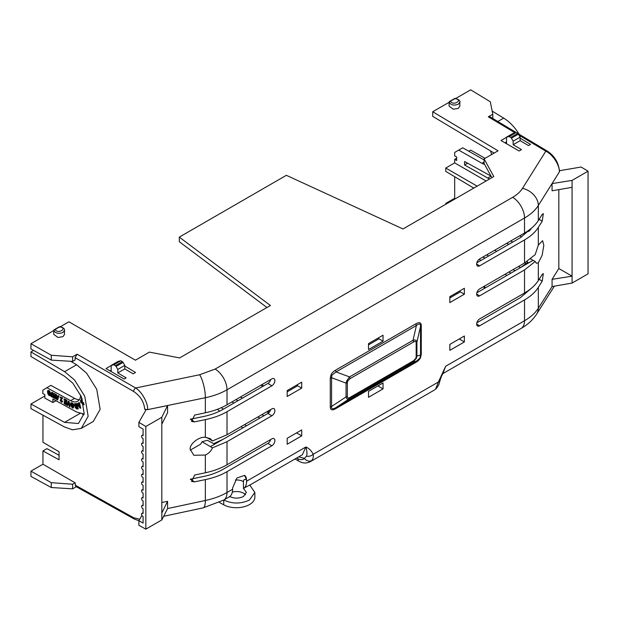 <?xml version="1.0" encoding="UTF-8"?>
<svg xmlns="http://www.w3.org/2000/svg" width="619" height="619" viewBox="0 0 619 619"><rect width="100%" height="100%" fill="white"/><g stroke="black" fill="none" stroke-linecap="round" stroke-linejoin="round"><path stroke-width="0.93" d="M53.76 330.538L30.95 343.715L51.269 355.244L72.616 356.807L77.112 354.207L75.116 357.666L133.634 391.456A2.824 1.602 -60 0 1 135.631 387.997L199.658 374.743A16.953 4.766 78.3 0 1 205.353 397.723L205.353 412.788L194.629 415.078L191.573 421.477L194.629 421.849L205.353 419.628L205.353 437.347L210.236 438.608L212.479 440.945L206.669 437.44M205.353 437.347C199.024 436.387 189.267 444.148 190.219 449.379L193.817 455.282L205.353 455.05L205.353 472.769L194.629 475.052L191.573 481.458L194.629 481.83L205.353 479.609C213.578 477.891 220.797 475.245 227.011 471.678L271.888 445.773A4.24 2.445 120 0 0 274.658 442.028A4.24 2.445 120 0 0 273.993 438.631A4.24 2.445 120 0 0 271.888 438.848L227.011 464.761C220.797 468.328 213.578 470.997 205.353 472.769M199.658 374.743L215.133 369.079L512.648 197.314A16.953 9.788 60 0 1 524.525 218.012L524.525 233.015L479.655 258.92A4.24 2.445 120 0 0 476.885 262.649A4.24 2.445 120 0 0 477.52 266.046A4.24 2.445 120 0 0 479.655 265.845L524.525 239.932L524.525 263.005L479.655 288.911A4.24 2.445 120 0 0 476.885 292.632A4.24 2.445 120 0 0 477.52 296.037A4.24 2.445 120 0 0 479.655 295.836L524.525 269.923L524.525 292.988L479.655 318.901A4.24 2.445 120 0 0 476.885 322.623A4.24 2.445 120 0 0 477.52 326.02A4.24 2.445 120 0 0 479.655 325.818L524.525 299.913C530.707 296.323 535.303 292.145 538.329 287.371L542.229 281.142L543.327 273.613L542.229 274.364L538.329 280.523L538.329 262.812L536.387 263.253L535.187 261.512L533.083 260.328L520.533 267.578L527.976 262.208L526.877 261.566M77.112 354.207L135.631 387.997C141.859 391.657 148.065 403.015 147.655 409.631L144.707 409.229L145.976 409.971L138.896 422.344L138.896 426.669L143.082 429.091L143.082 435.714A1.803 1.045 -120 0 0 141.929 435.459A1.803 1.045 -120 0 0 141.558 436.279A1.803 1.045 -120 0 0 143.082 438.608L143.082 443.506A1.803 1.045 -120 0 0 141.929 443.25A1.803 1.045 -120 0 0 141.558 444.071A1.803 1.045 -120 0 0 143.082 446.392L143.082 451.29A1.803 1.045 -120 0 0 141.929 451.034A1.803 1.045 -120 0 0 141.558 451.855A1.803 1.045 -120 0 0 143.082 454.176L143.082 459.081A1.803 1.045 -120 0 0 141.929 458.818A1.803 1.045 -120 0 0 141.558 459.646A1.803 1.045 -120 0 0 143.082 461.967L143.082 466.865A1.803 1.045 -120 0 0 141.929 466.61A1.803 1.045 -120 0 0 141.558 467.43A1.803 1.045 -120 0 0 143.082 469.751L143.082 474.649A1.803 1.045 -120 0 0 141.929 474.394A1.803 1.045 -120 0 0 141.558 475.222A1.803 1.045 -120 0 0 143.082 477.543L143.082 482.441A1.803 1.045 -120 0 0 141.929 482.186A1.803 1.045 -120 0 0 141.558 483.006A1.803 1.045 -120 0 0 143.082 485.327L143.082 490.225A1.803 1.045 -120 0 0 141.929 489.969A1.803 1.045 -120 0 0 141.558 490.79A1.803 1.045 -120 0 0 143.082 493.119L143.082 498.016A1.803 1.045 -120 0 0 141.929 497.761A1.803 1.045 -120 0 0 141.558 498.581A1.803 1.045 -120 0 0 143.082 500.903L143.082 505.8A1.803 1.045 -120 0 0 141.929 505.545A1.803 1.045 -120 0 0 141.558 506.365A1.803 1.045 -120 0 0 143.082 508.686L143.082 513.584A1.803 1.045 -120 0 0 141.929 513.329A1.803 1.045 -120 0 0 141.558 514.157A1.803 1.045 -120 0 0 143.082 516.478L143.082 523.101L138.896 520.687L138.896 525.299L145.829 529.16L161.814 519.937L167.579 508.532L167.579 501.328L161.814 502.504M205.353 479.609L205.353 500.5C213.694 498.697 220.921 496.036 227.011 492.507A16.953 9.788 60 0 1 224.163 499.819L223.776 500.044C232.411 504.013 240.977 504.005 249.465 500.013L254.842 492.43L249.743 485.056L243.468 488.352L246.37 492.415L243.468 496.492C238.81 498.666 234.144 498.643 229.487 496.423M254.842 492.43L254.881 497.065A18.361 10.508 179.6 0 1 249.496 504.57A18.361 10.508 179.6 0 1 223.761 504.825L219.389 502.435M245.495 494.79A9.889 5.656 -0.4 0 0 232.334 492.097M124.79 366.03L135.53 372.452L133.147 373.83L124.79 368.916L117.796 372.955L126.152 377.869L124.117 379.045L105.981 368.568L111.172 365.574M515.008 132.775L488.298 116.813L492.794 114.213L490.302 101.771L470.672 89.84L455.77 98.444M449.115 102.29L432.712 111.753L498.063 150.812L484.081 158.89L493.8 176.539L403 228.968L286.357 175.309L179.309 237.116L270.433 305.5L179.626 357.929L149.396 352.11L135.414 360.188L68.91 321.795L60.422 326.7M520.138 138.184L530.529 144.397L528.494 145.573L520.138 140.668L513.151 144.707L521.508 149.612L519.117 150.99L500.98 140.521L506.52 137.317M64.5 330.322L64.5 334.446L62.929 336.651L57.985 337.471L53.76 334.392L53.768 330.376A0.704 0.704 -120 0 1 54.116 329.78L53.76 330.391C55.424 333.355 58.472 334.059 62.929 332.527L64.5 330.322C64.809 328.797 63.262 327.567 59.842 326.623L54.851 329.354A0.704 0.41 60 0 1 55.207 329.393L53.768 330.407M454.686 98.932L454.926 98.614C464.041 99.883 452.659 106.453 450.562 101.137L449.115 102.15C450.771 105.098 453.82 105.81 458.277 104.271L459.847 102.073L459.847 106.197L458.277 108.395L453.332 109.215L449.115 106.143L449.115 102.12A0.704 0.704 -120 0 1 449.471 101.524L454.307 98.731M109.981 370.874L111.172 370.185M83.975 414.699L82.18 413.979M79.371 399.603A14.268 8.31 59.6 0 1 74.582 398.365L50.828 385.358L42.835 390.179L42.835 393.56L44.854 394.659L44.854 398.118L52.909 402.528L55.958 400.741M117.796 372.955L117.796 369.411L116.078 366.433L123.073 362.401A1.439 0.836 -120 0 0 122.361 361.643L120.844 360.753L113.85 364.792L115.366 365.682A1.439 0.836 60 0 1 116.078 366.433M113.85 364.792L111.172 365.411L111.172 371.57M124.79 368.916L124.79 365.38L117.796 369.411M111.172 365.411L118.167 361.372L120.844 360.753M123.073 362.401L124.79 365.38M51.269 355.244L51.269 360.096L72.616 361.419L72.616 356.807M30.95 343.715L30.95 348.969L51.269 360.096M33.565 350.4L30.958 351.909L30.958 356.521L64.538 376.244L72.794 383.138L81.321 396.702L84.169 413.438L78.435 423.504L64.538 422.375L30.958 403.998L44.854 395.974M266.959 307.511L179.309 241.727L179.309 237.116M491.873 177.653L484.081 163.501L484.081 158.89M494.132 153.079L432.712 116.372L432.712 111.753M492.794 114.213L492.794 118.515M488.298 116.813L489.722 116.674L516.548 132.706M517.863 133.495L547.242 151.051A2.824 1.633 120.9 0 0 545.803 151.183L519.008 135.159M556.365 176.709L559.328 171.958C559.777 165.312 552.806 154.394 545.803 151.183L522.498 188.354A16.953 12.968 32.1 0 1 538.329 205.477L556.365 176.709L552.071 183.588L552.071 190.799L572.072 187.325L572.072 180.4L588.05 171.177L581.117 167.029L559.483 170.705M147.655 409.631L205.353 397.723C213.578 395.998 220.797 393.351 227.011 389.784L524.525 218.012C530.707 214.429 535.303 210.251 538.329 205.477L538.329 220.55L542.229 214.391L543.327 213.632L542.229 221.161L539.103 219.327M72.616 361.419L75.116 359.972L75.116 357.666M491.014 176.098L464.59 161.513L464.59 164.971L489.521 179.015M456.667 158.209L454.686 159.354L456.667 160.476L456.667 157.017L454.686 155.895L454.686 152.436L458.718 150.108L481.992 163.308A14.26 8.163 -119.6 0 0 484.553 164.368M454.686 159.354L454.686 162.882L445.757 168.035L477.141 186.157M486.077 181.003L454.686 162.882M491.54 154.58A14.26 8.163 -119.6 0 0 490.511 150.912M504.98 142.827L506.52 141.937M513.151 144.707L513.151 141.163L511.426 138.184L518.42 134.145A1.439 0.836 -120 0 0 517.708 133.387L516.192 132.497L509.197 136.536L510.714 137.426A1.439 0.836 60 0 1 511.426 138.184M509.197 136.536L506.52 137.155L506.52 143.716M520.138 140.668L520.138 137.124L513.151 141.163M506.52 137.155L513.515 133.116L516.192 132.497M518.42 134.145L520.138 137.124M84.076 414.096L76.508 411.991L52.909 399.069L52.909 402.528M80.617 395.077A14.268 8.31 59.6 0 1 77.669 401.244A14.268 8.31 59.6 0 1 70.62 400.686L74.582 398.365M190.35 419.233L203.419 416.525C210.862 414.978 217.393 412.587 223.018 409.36L267.895 383.447A4.186 2.422 120 0 0 270.681 379.571M190.265 450.145L200.525 444.256L202.057 441.765L212.479 447.831C211.118 451.05 208.742 453.464 205.353 455.05M190.35 479.214L203.419 476.506C210.862 474.951 217.393 472.56 223.018 469.334L267.895 443.421A4.186 2.422 120 0 0 270.681 439.552M46.866 387.687L70.62 400.686M30.958 403.998L30.958 408.61L64.608 427.025L72.508 429.826L81.282 428.387L88.161 416.301L84.749 396.222L74.512 379.942L64.608 371.671L30.958 351.909M70.713 361.303L76.594 364.753L86.505 373.025L96.734 389.297L100.146 409.376L93.268 421.469L81.282 428.387M497.753 121.479L503.734 118.144L492.175 111.111M468.761 151.229L470.672 150.131L485.087 158.302M503.734 118.144A33.906 19.406 60.4 0 1 519.186 134.284M552.071 279.347L552.071 286.551L572.072 283.076L572.072 276.159L552.071 279.347L558.825 268.514L558.825 189.623M524.525 239.932C530.707 236.35 535.303 232.164 538.329 227.39L542.229 221.161M538.329 262.812L542.105 255.384L543.83 245.225L542.6 240.683L538.329 245.101L538.329 227.39M559.328 171.958L559.499 171.386C558.609 162.65 554.523 155.864 547.242 151.051M552.071 183.588L572.072 180.4M524.525 233.015C530.707 229.425 535.303 225.27 538.329 220.55M335.599 370.154C333.324 371.516 331.784 373.11 330.979 374.936L330.267 378.155A2.824 1.633 180 0 1 331.583 377.729L331.583 406.466C331.235 409.105 332.728 409.453 336.063 407.526L416.409 361.14A2.824 1.633 -120 0 0 415.945 362.355C418.22 360.993 419.759 359.399 420.564 357.573L421.276 354.354A2.824 1.633 0 0 0 420.533 355.113L420.533 326.375C420.572 323.559 419.202 323.28 416.409 325.517L336.063 371.911L331.892 375.23L331.583 377.729L346.044 383.107L346.795 380.77L349.557 376.925L336.063 371.911A2.824 1.633 -120 0 1 335.599 370.154L415.945 323.768A2.824 1.633 -120 0 0 416.409 325.517L413.035 340.272C415.465 339.63 416.757 340.264 416.912 342.191L420.533 326.375A2.824 1.633 -0 0 1 421.276 325.617C421.183 322.468 419.411 321.849 415.945 323.768M435.629 389.018A5.648 4.557 42.4 0 0 436.519 388.306L434.267 390.117L435.629 389.018L438.399 382L313.144 454.315C311.512 450.794 309.09 448.349 305.871 446.98C307.063 451.112 307.279 454.16 306.506 456.126A5.648 4.132 -19.2 0 0 313.144 454.315C313.632 456.791 313.137 458.888 311.643 460.598L310.049 461.828M205.353 419.628C213.578 417.91 220.797 415.272 227.011 411.705L271.888 385.792A4.24 2.445 120 0 0 274.658 382.047A4.24 2.445 120 0 0 273.993 378.658A4.24 2.445 120 0 0 271.888 378.874L227.011 404.78L227.011 389.784A16.953 9.788 60 0 0 215.133 369.079M212.479 447.831L227.011 441.695L271.888 415.782A4.24 2.445 120 0 0 274.658 412.037A4.24 2.445 120 0 0 273.993 408.648A4.24 2.445 120 0 0 271.888 408.865L227.011 434.77L227.011 411.705M224.163 499.819L229.765 496.585A16.953 9.788 -120 0 0 232.612 489.273L232.612 487.965L236.961 477.984L244.598 475.392L246.602 479.895L246.602 481.203A16.953 9.788 60 0 1 243.754 488.515M464.366 341.951L464.366 336.009L449.835 344.404L449.835 350.339L464.366 341.951L459.221 338.98M464.366 294.203L464.366 288.261L449.835 296.656L449.835 302.59L464.366 294.203L460.335 291.874L449.835 297.932M301.708 435.861L301.708 429.919L287.177 438.314L287.177 444.249L301.708 435.861L296.563 432.89M301.708 388.105L301.708 382.171L287.177 390.558L287.177 396.5L301.708 388.105L297.677 385.784L287.177 391.842M368.506 343.607L368.506 349.542L383.037 341.154L383.037 335.219L368.506 343.607M368.506 397.297L383.037 388.902L383.037 382.968L368.506 391.355L368.506 397.297M205.353 412.788C213.578 411.016 220.797 408.347 227.011 404.78M138.896 422.344L145.829 426.491L161.814 417.26L161.814 424.185L167.579 412.78L167.579 405.577L155.795 407.975M161.814 417.26L167.579 405.577M42.943 415.171L42.943 442.268L59.06 451.738L59.06 459.778L42.943 450.949L42.943 464.219L75.116 482.797L72.624 484.236L51.276 482.673L51.276 487.524L30.95 476.398L30.95 471.144L51.276 482.673M75.116 485.103L133.634 517.716A2.824 1.633 119.1 0 0 134.238 519.016L75.719 486.402L75.116 482.797M133.634 517.716L139.724 519.233M467.639 163.238L464.59 164.971M484.081 159.919L462.749 147.817L458.718 150.108M528.765 231.452L531.063 228.953M59.339 327.188L59.579 326.871C68.686 328.14 57.312 334.709 55.207 329.393L59.579 326.871A0.704 0.41 -120 0 0 59.223 326.832L54.851 329.354M62.651 401.22L61.266 402.172L60.198 400.307L61.42 398.435L60.159 397.738L60.144 396.911L62.674 397.955L61.266 399.92L61.575 401.267L62.016 400.787L62.651 401.22L61.567 402.002M61.266 402.172L62.14 402.149M64.322 398.853L66.844 400.238L66.612 405.081L64.152 403.735L64.144 402.946L65.939 403.928L65.924 402.892L64.252 401.979L64.244 401.189L65.908 402.102L65.893 400.833L64.036 399.82L64.322 398.853M64.144 402.946L65.931 403.588M64.244 401.189L65.9 401.762M68.369 401.073L69.08 401.46L70.04 406.962L69.313 406.559L68.423 402.644L67.664 405.654L66.953 405.267L68.369 401.073M68.539 403.17L67.664 405.654M71.038 402.822L73.22 403.797L73.916 405.894L73.313 407.913M70.976 402.899L72.028 402.737L73.22 403.797M83.488 402.907L82.691 403.325M80.896 400.207L80.439 400.594L82.273 400.926L82.056 401.522L81.05 401.305L81.267 402.373L82.373 402.188M80.733 400.423L82.567 400.756L82.056 401.522M81.36 401.112L81.561 402.195L82.466 402.133M84.207 404.787L82.559 404.547L83.116 403.812L83.905 403.921M82.25 399.139L81.87 399.758L81.205 399.24L81.553 397.266M78.512 402.907L79.34 402.489L80.78 408.06L80.253 408.3L76.578 403.797L77.12 403.549L77.94 404.578L78.922 404.122L78.512 402.907L79.046 402.659L80.78 408.06M76.578 403.797L77.414 403.371L78.242 404.4L78.915 404.091M74.59 403.696L76.601 403.781M76.632 403.859L78.288 408.811L76.787 408.95L75.178 407.611L75.224 406.497L74.234 405.236L74.644 403.658M57.915 395.688L58.921 395.905L57.699 399.866L56.693 399.65L55.292 394.257L56.027 394.651L56.329 395.874L57.652 396.601L57.915 395.688L58.627 396.075L57.405 400.036M55.292 394.257L56.321 394.481L56.631 395.696L57.737 396.307M54.766 393.63L55.633 398.737L54.766 393.63L53.745 393.405L53.141 396.539L52.429 392.686L51.717 392.291L52.723 392.508L53.311 395.665M54.217 395.804L53.838 397.754L52.747 397.491L52.112 393.908L51.656 396.895L50.982 396.524L51.717 392.291M52.259 394.729L51.656 396.895M48.553 391.432L49.334 393.142L47.601 392.523L47.57 390.666L49.28 390.543L50.998 393.885L50.271 395.572M50.998 393.885L50.131 395.68L49.087 395.564L47.655 393.421L48.615 393.436L49.814 394.698M202.057 441.765L207.35 440.271L213.702 443.653L223.018 439.343L210.468 446.593M261.744 384.732L263.702 385.869M476.839 262.812L520.533 237.588L531.976 227.777M454.686 176.709L454.686 198.273L445.757 203.427L445.757 204.285M445.757 168.035L445.757 171.37L473.767 188.106M531.976 287.75L520.533 297.569L476.839 322.793M524.525 299.913L524.525 320.743C530.63 317.222 535.234 313.059 538.329 308.262L538.329 287.371M588.05 171.177L588.05 273.846L572.072 283.076M572.072 187.325L572.072 276.159L558.825 268.514M524.525 263.005L535.187 254.633L538.329 245.101M528.889 262.75L533.083 260.328L530.553 258.935M524.525 292.988C530.707 289.406 535.303 285.251 538.329 280.523M535.187 261.512L524.525 269.923M335.599 408.741A2.824 1.633 60 0 1 336.063 407.526L349.557 398.621C347.677 399.58 346.508 399.015 346.044 396.911L331.583 406.466A2.824 1.633 180 0 0 330.267 406.892C330.353 410.049 332.132 410.66 335.599 408.741L415.945 362.355M420.053 357.511L420.533 355.113L416.912 355.995L416.324 358.424L413.035 361.968A2.824 1.633 -120 0 0 413.507 360.753L350.021 397.406A2.824 1.633 60 0 1 349.557 398.621L413.035 361.968L416.409 361.14L420.564 357.573M302.327 454.764L305.871 446.98L246.602 481.203M442.771 373.675L521.012 328.503A16.953 9.788 -120 0 0 524.525 320.743L445.672 366.27L438.399 382A5.648 2.058 13.9 0 0 439.885 381.056L439.885 381.056C441.602 375.354 441.981 375.524 443.189 372.855L445.672 366.27L442.817 373.597M518.544 266.456L520.525 267.578L476.839 292.802M212.479 440.945L227.011 434.77M271.888 415.782L267.895 413.438A4.186 2.422 120 0 0 270.681 409.561M267.895 413.438L223.018 439.343M246.602 479.895L246.447 479.802A9.889 5.71 120 0 0 244.497 475.338M459.46 291.092L460.335 291.874M296.803 385.003L297.677 385.784M383.037 341.154L379.006 338.825L368.506 344.891M378.132 338.044L379.006 338.825M377.892 385.939L383.037 388.902M161.814 424.185L161.814 513.012L167.579 501.328M161.814 513.012L161.814 519.937M145.829 426.491L145.829 529.16M42.943 464.219L30.95 471.144M59.06 455.282L46.936 448.643L42.943 450.949M138.896 520.687L141.906 515.364M134.238 519.016L138.896 520.757M445.757 203.427L446.492 203.852M510.768 240.961L512.725 242.091M521.647 236.93L519.697 235.8M455.429 198.699L454.686 198.273M450.562 101.137A0.704 0.41 -120 0 0 450.199 101.106L454.57 98.576A0.704 0.41 60 0 1 454.926 98.614L450.562 101.137M62.016 400.787L62.349 401.398M61.134 400.416L61.575 401.267M61.266 399.92L60.832 400.586M62.674 397.955L60.971 400.098M60.144 396.911L62.38 398.125M66.844 400.238L66.612 405.081M64.02 399.031L66.543 400.408M69.08 401.46L70.04 406.962M68.067 401.244L68.786 401.638M73.916 405.894L73.181 408.014L72.322 407.991L70.434 404.811L70.682 403.07M72.926 403.975L73.615 406.072M83 403.139L80.981 402.899L80.439 400.594M83.495 403.263L82.838 403.248M83.186 403.085L82.698 403.317M83.604 404.099L82.814 403.983L83.627 404.06M81.561 402.195L83.72 402.698M82.072 398.636L81.87 399.758M76.547 403.619L74.698 403.634M76.253 403.797L77.986 408.981M55.331 398.907L54.65 398.535L54.101 395.054L53.544 397.924M53.745 393.405L54.472 393.8M48.561 391.935L48.251 391.51L49.033 391.548L49.706 392.291L50.007 393.73L49.071 394.76L49.682 394.814M49.373 394.589L48.615 393.436M47.655 393.421L48.313 393.607M49.28 390.543L50.696 394.063M47.57 390.666L48.978 390.721M49.327 392.353L49.04 393.313M48.259 392.106L49.033 392.523M214.661 444.163L210.475 446.57M261.535 384.856L262.015 386.844M508.733 244.397L506.806 243.244M496.655 251.368L494.697 250.238M479.067 259.33L480.971 260.429M504.98 274.294L506.938 275.424M485.35 287.889L484.383 286.179M510.876 273.149L508.919 272.02M484.909 258.154L482.944 257.024M486.658 254.881L488.654 255.995M513.089 269.605L515.085 270.72M306.506 456.126L304.401 458.4A5.648 4.526 42.6 0 0 311.643 460.598M76.299 486.727L72.624 488.848L51.276 487.524M436.519 388.306L436.519 388.306C439.854 383.347 438.445 385.32 439.885 381.056M242.826 427.907L241.093 426.646M219.73 411.101L217.292 409.329M167.563 508.563L205.353 500.5A16.953 4.697 -102 0 1 203.094 507.882L223.776 500.044M72.624 488.848L72.624 484.236M72.678 407.147L71.123 405.105L71.827 403.758L72.934 405.824L72.516 406.969L71.417 404.934L72.121 403.588M71.386 403.758L71.827 403.758M79.89 407.023L79.224 405.027L78.559 405.337L79.89 407.023M76.338 405.855L74.876 405.298L75.936 404.648L76.4 406.041L74.876 405.298L75.371 404.64M75.851 406.9L76.694 406.9L77.096 408.099L75.719 407.488L76.145 406.722M57.041 398.76L57.459 397.274L56.553 396.779L57.041 398.76M268.685 410.714L268.685 412.858M450.477 296.277L450.477 297.561M484.081 286.357L484.081 288.624M350.021 397.406C348.288 398.365 347.398 398.063 347.36 396.485A2.824 1.633 180 0 1 346.044 396.911L346.044 383.107A2.824 1.633 180 0 0 347.36 382.674L347.716 381.064L350.021 378.673A2.824 1.633 -120 0 0 349.557 376.925L413.035 340.272A2.824 1.633 -120 0 1 413.507 342.021C415.241 341.061 416.123 341.371 416.169 342.949A2.824 1.633 0 0 0 416.912 342.191L416.912 355.995A2.824 1.633 0 0 1 416.169 356.753L415.813 358.362L413.507 360.753M113.587 507.51L116.078 508.803M221.347 407.666L223.382 409.151M244.629 424.603L246.362 425.864M454.919 295L453.804 294.358M456.304 292.919L457.418 293.561M79.572 406.072L78.876 405.19M75.178 405.12L75.673 404.462M76.741 408.091L76.013 407.31M57.219 398.118L56.948 396.988M263.872 415.759L261.914 414.622M237.905 400.764L235.94 399.626M231.947 401.94L233.905 403.07M257.914 416.927L259.879 418.065M240.42 397.042L242.416 398.156M266.851 411.774L268.685 412.796M243.468 488.352L243.422 481.582A9.889 5.656 -0.4 0 0 235.336 480.004M243.422 481.582C243.6 479.563 244.613 478.967 246.447 479.802M512.648 197.314C517.058 194.753 520.347 191.766 522.498 188.354M64.538 422.375L79.959 413.469M76.594 364.753L64.608 371.671M552.094 286.551L538.329 308.262A16.953 13.045 32.4 0 1 536.712 313.995L554.361 286.156M330.267 378.155L330.267 406.892M421.276 354.354L421.276 325.617M227.011 464.761L227.011 441.695M232.612 489.273L227.011 492.507L227.011 471.678M133.634 391.456C140.335 395.99 144.026 401.917 144.707 409.229M487.687 178.071L491.037 176.136M481.992 163.308L484.081 162.124M450.199 101.106L449.115 102.135M271.888 385.792L267.895 383.447M190.343 419.334L194.629 421.849M271.888 445.773L267.895 443.421M190.343 479.315L194.629 481.83M122.361 361.643L115.366 365.682M542.229 281.142L539.103 279.301M476.653 324.062L479.655 325.818M476.653 264.081L479.655 265.845M330.979 374.936L331.892 375.23M476.653 294.071L479.655 295.836M517.708 133.387L510.714 137.426M296.694 458.014L297.847 458.656C300.594 460.103 302.776 460.018 304.401 458.4L298.753 456.822M297.847 458.656A5.648 3.265 119.1 0 0 299.054 461.263C302.629 463.399 306.366 463.546 310.258 461.712L434.259 390.125M347.36 396.485L347.36 382.674M346.795 380.77L347.716 381.064M350.021 378.673L413.507 342.021M416.169 342.949L416.169 356.753M416.324 358.424L415.813 358.362M223.722 500.082L223.761 504.825M524.734 262.882L526.165 263.748M459.847 102.065C460.366 100.711 458.811 99.473 455.197 98.367L454.57 98.576M302.32 454.764L249.797 485.087M203.094 507.882L163.656 516.3M521.012 328.503L522.939 327.335C528.641 323.783 533.238 319.334 536.712 313.995M141.929 505.545L143.082 504.864M141.929 497.761L143.082 497.072M141.929 489.969L143.082 489.289M141.929 482.186L143.082 481.497M141.929 474.394L143.082 473.713M141.929 466.61L143.082 465.929M141.929 458.818L143.082 458.137M141.929 451.034L143.082 450.353M141.929 443.25L143.082 442.562M141.929 435.459L143.082 434.778M141.929 513.329L143.082 512.648M294.984 458.996L299.054 461.263"/></g></svg>

